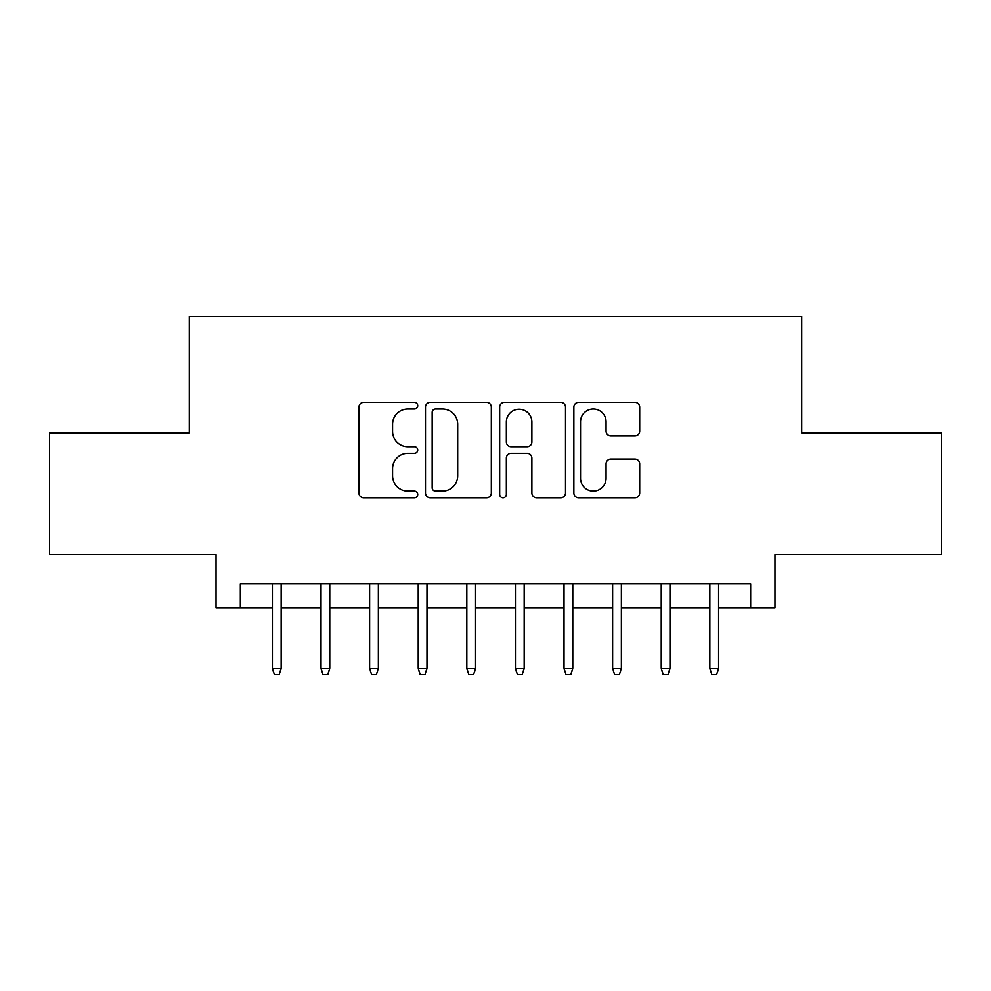 <?xml version="1.0" encoding="UTF-8"?>
<svg xmlns="http://www.w3.org/2000/svg" width="991" height="991" viewBox="0 0 991 991"><rect width="100%" height="100%" fill="white"/><g stroke="black" fill="none" stroke-linecap="round" stroke-linejoin="round"><path stroke-width="1.49" d="M417.731 405.691A3.345 3.345 0 0 0 414.399 402.346L363.709 402.346A4.769 4.769 0 0 0 358.928 407.115L358.928 492.998A4.769 4.769 0 0 0 363.709 497.767L414.399 497.767A3.345 3.345 0 0 0 417.731 494.422A3.345 3.345 0 0 0 414.399 491.09L407.834 491.09A15.261 15.261 0 0 1 392.572 475.816L392.572 468.656A15.261 15.261 0 0 1 407.834 453.395L414.399 453.395A3.345 3.345 0 0 0 417.731 450.05A3.345 3.345 0 0 0 414.399 446.718L407.834 446.718A15.261 15.261 0 0 1 392.572 431.444L392.572 424.297A15.261 15.261 0 0 1 407.834 409.023L414.399 409.023A3.345 3.345 0 0 0 417.731 405.691M634.934 435.978A4.769 4.769 0 0 0 639.703 431.209L639.703 407.115A4.769 4.769 0 0 0 634.934 402.346L578.633 402.346A4.769 4.769 0 0 0 573.863 407.115L573.863 492.998A4.769 4.769 0 0 0 578.633 497.767L634.934 497.767A4.769 4.769 0 0 0 639.703 492.998L639.703 463.887A4.769 4.769 0 0 0 634.934 459.118L610.84 459.118A4.769 4.769 0 0 0 606.071 463.887L606.071 478.319A12.759 12.759 0 0 1 593.299 491.09A12.759 12.759 0 0 1 580.54 478.319L580.54 421.782A12.759 12.759 0 0 1 593.299 409.023A12.759 12.759 0 0 1 606.071 421.782L606.071 431.209A4.769 4.769 0 0 0 610.84 435.978L634.934 435.978M240.33 608.016L240.33 583.724L750.67 583.724L750.67 608.016L774.974 608.016L774.974 554.551L941.45 554.551L941.45 433.042L801.707 433.042L801.707 316.389L189.293 316.389L189.293 433.042L49.55 433.042L49.55 554.551L216.026 554.551L216.026 608.016L272.401 608.016M491.325 407.115A4.769 4.769 0 0 0 486.556 402.346L430.255 402.346A4.769 4.769 0 0 0 425.486 407.115L425.486 492.998A4.769 4.769 0 0 0 430.255 497.767L486.556 497.767A4.769 4.769 0 0 0 491.325 492.998L491.325 407.115M504.444 402.346L560.745 402.346A4.769 4.769 0 0 1 565.514 407.115L565.514 492.998A4.769 4.769 0 0 1 560.745 497.767L536.651 497.767A4.769 4.769 0 0 1 531.882 492.998L531.882 458.164A4.769 4.769 0 0 0 527.113 453.395L511.121 453.395A4.769 4.769 0 0 0 506.351 458.164L506.351 494.422A3.345 3.345 0 0 1 503.019 497.767A3.345 3.345 0 0 1 499.675 494.422L499.675 407.115A4.769 4.769 0 0 1 504.444 402.346M281.147 608.016L321.01 608.016M329.755 608.016L369.618 608.016M378.364 608.016L418.214 608.016M426.972 608.016L466.823 608.016M475.569 608.016L515.431 608.016M524.177 608.016L564.028 608.016M572.786 608.016L612.636 608.016M621.382 608.016L661.245 608.016M669.99 608.016L709.853 608.016M718.599 608.016L750.67 608.016M435.507 409.023A3.345 3.345 0 0 0 432.163 412.367L432.163 487.745A3.345 3.345 0 0 0 435.507 491.09L442.42 491.09A15.261 15.261 0 0 0 457.693 475.816L457.693 424.297A15.261 15.261 0 0 0 442.42 409.023L435.507 409.023M531.882 422.03A12.759 12.759 0 0 0 519.111 409.258A12.759 12.759 0 0 0 506.351 422.03L506.351 441.949A4.769 4.769 0 0 0 511.121 446.718L527.113 446.718A4.769 4.769 0 0 0 531.882 441.949L531.882 422.03M272.401 668.293L274.346 674.611L279.214 674.611L281.147 668.293L272.401 668.293L272.401 583.724M281.147 668.293L281.147 583.724M321.01 668.293L322.955 674.611L327.81 674.611L329.755 668.293L321.01 668.293L321.01 583.724M329.755 668.293L329.755 583.724M369.618 668.293L371.563 674.611L376.419 674.611L378.364 668.293L369.618 668.293L369.618 583.724M378.364 668.293L378.364 583.724M418.214 668.293L420.159 674.611L425.028 674.611L426.972 668.293L418.214 668.293L418.214 583.724M426.972 668.293L426.972 583.724M466.823 668.293L468.768 674.611L473.624 674.611L475.569 668.293L466.823 668.293L466.823 583.724M475.569 668.293L475.569 583.724M515.431 668.293L517.376 674.611L522.232 674.611L524.177 668.293L515.431 668.293L515.431 583.724M524.177 668.293L524.177 583.724M564.028 668.293L565.972 674.611L570.841 674.611L572.786 668.293L564.028 668.293L564.028 583.724M572.786 668.293L572.786 583.724M612.636 668.293L614.581 674.611L619.437 674.611L621.382 668.293L612.636 668.293L612.636 583.724M621.382 668.293L621.382 583.724M661.245 668.293L663.19 674.611L668.045 674.611L669.99 668.293L661.245 668.293L661.245 583.724M669.99 668.293L669.99 583.724M709.853 668.293L711.786 674.611L716.654 674.611L718.599 668.293L709.853 668.293L709.853 583.724M718.599 668.293L718.599 583.724"/></g></svg>
